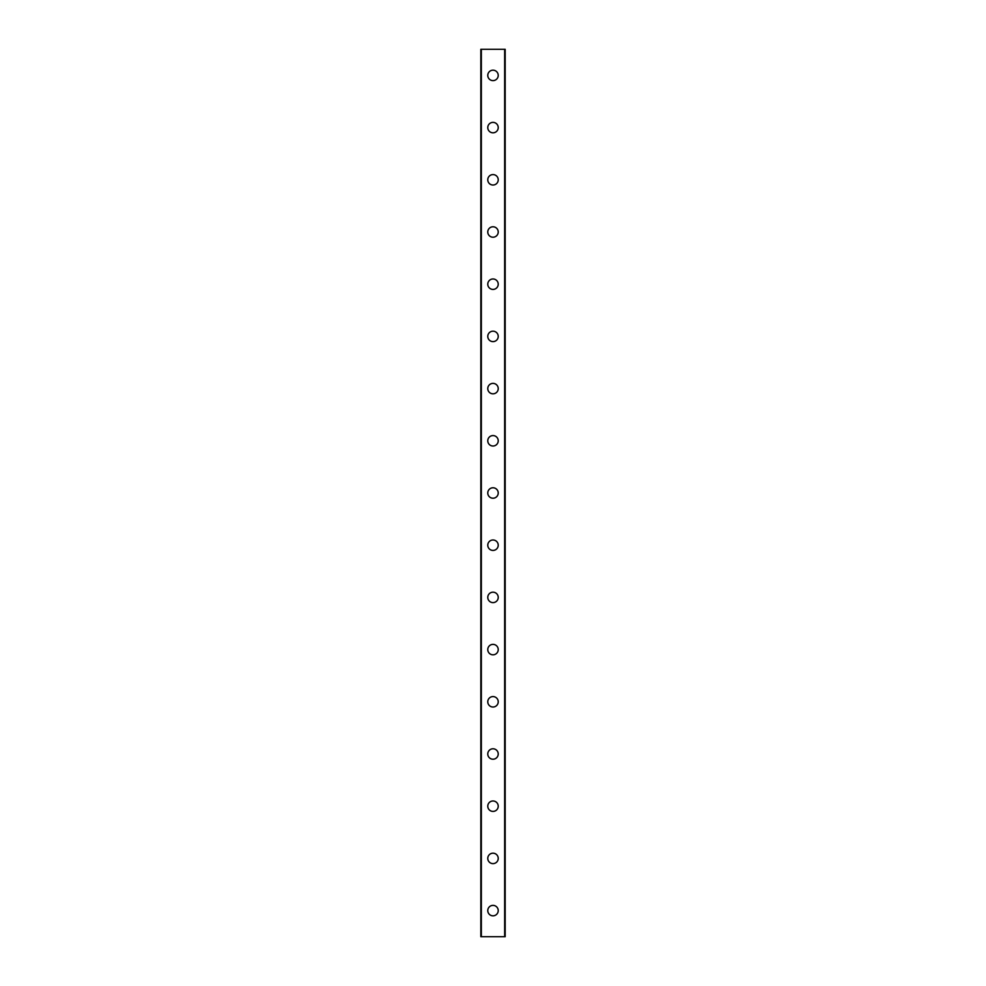 <?xml version="1.0" encoding="UTF-8"?>
<svg xmlns="http://www.w3.org/2000/svg" width="986" height="986" viewBox="0 0 986 986"><rect width="100%" height="100%" fill="white"/><g stroke="black" fill="none" stroke-linecap="round" stroke-linejoin="round"><path stroke-width="1.48" d="M487.774 910.596A5.226 5.226 0 0 1 493 905.382A5.226 5.226 0 0 1 498.226 910.596A5.226 5.226 0 0 1 493 915.821A5.226 5.226 0 0 1 487.774 910.596M487.774 858.399A5.226 5.226 0 0 1 493 853.186A5.226 5.226 0 0 1 498.226 858.399A5.226 5.226 0 0 1 493 863.625A5.226 5.226 0 0 1 487.774 858.399M487.774 806.203A5.226 5.226 0 0 1 493 800.977A5.226 5.226 0 0 1 498.226 806.203A5.226 5.226 0 0 1 493 811.416A5.226 5.226 0 0 1 487.774 806.203M487.774 753.994A5.226 5.226 0 0 1 493 748.781A5.226 5.226 0 0 1 498.226 753.994A5.226 5.226 0 0 1 493 759.22A5.226 5.226 0 0 1 487.774 753.994M487.774 701.798A5.226 5.226 0 0 1 493 696.584A5.226 5.226 0 0 1 498.226 701.798A5.226 5.226 0 0 1 493 707.024A5.226 5.226 0 0 1 487.774 701.798M487.774 649.601A5.226 5.226 0 0 1 493 644.376A5.226 5.226 0 0 1 498.226 649.601A5.226 5.226 0 0 1 493 654.815A5.226 5.226 0 0 1 487.774 649.601M487.774 597.405A5.226 5.226 0 0 1 493 592.179A5.226 5.226 0 0 1 498.226 597.405A5.226 5.226 0 0 1 493 602.619A5.226 5.226 0 0 1 487.774 597.405M487.774 545.196A5.226 5.226 0 0 1 493 539.983A5.226 5.226 0 0 1 498.226 545.196A5.226 5.226 0 0 1 493 550.422A5.226 5.226 0 0 1 487.774 545.196M487.774 493A5.226 5.226 0 0 1 493 487.774A5.226 5.226 0 0 1 498.226 493A5.226 5.226 0 0 1 493 498.226A5.226 5.226 0 0 1 487.774 493M487.774 440.804A5.226 5.226 0 0 1 493 435.578A5.226 5.226 0 0 1 498.226 440.804A5.226 5.226 0 0 1 493 446.017A5.226 5.226 0 0 1 487.774 440.804M487.774 388.595A5.226 5.226 0 0 1 493 383.381A5.226 5.226 0 0 1 498.226 388.595A5.226 5.226 0 0 1 493 393.821A5.226 5.226 0 0 1 487.774 388.595M487.774 336.399A5.226 5.226 0 0 1 493 331.185A5.226 5.226 0 0 1 498.226 336.399A5.226 5.226 0 0 1 493 341.624A5.226 5.226 0 0 1 487.774 336.399M487.774 284.202A5.226 5.226 0 0 1 493 278.976A5.226 5.226 0 0 1 498.226 284.202A5.226 5.226 0 0 1 493 289.416A5.226 5.226 0 0 1 487.774 284.202M487.774 232.006A5.226 5.226 0 0 1 493 226.78A5.226 5.226 0 0 1 498.226 232.006A5.226 5.226 0 0 1 493 237.219A5.226 5.226 0 0 1 487.774 232.006M487.774 179.797A5.226 5.226 0 0 1 493 174.584A5.226 5.226 0 0 1 498.226 179.797A5.226 5.226 0 0 1 493 185.023A5.226 5.226 0 0 1 487.774 179.797M487.774 127.601A5.226 5.226 0 0 1 493 122.375A5.226 5.226 0 0 1 498.226 127.601A5.226 5.226 0 0 1 493 132.814A5.226 5.226 0 0 1 487.774 127.601M487.774 75.404A5.226 5.226 0 0 1 493 70.179A5.226 5.226 0 0 1 498.226 75.404A5.226 5.226 0 0 1 493 80.618A5.226 5.226 0 0 1 487.774 75.404M480.823 49.3L505.177 49.3L505.177 936.7L480.823 936.7L480.823 49.3M481.341 49.3L481.341 936.7M504.659 49.3L504.659 936.7"/></g></svg>
